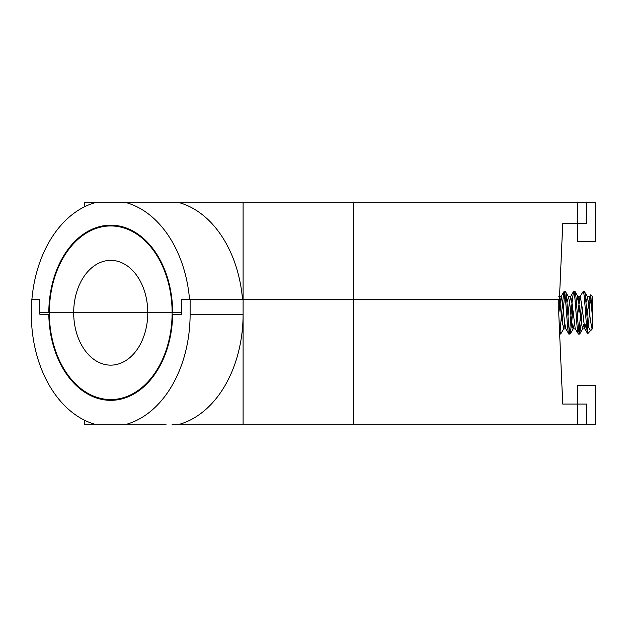 <?xml version="1.0" encoding="UTF-8"?>
<svg xmlns="http://www.w3.org/2000/svg" width="627" height="627" viewBox="0 0 627 627"><rect width="100%" height="100%" fill="white"/><g stroke="black" fill="none" stroke-linecap="round" stroke-linejoin="round"><path stroke-width="0.94" d="M559.84 289.572L562.2 235.666L562.717 235.666L562.717 223.69L586.668 223.69L586.668 202.733L577.686 202.733L577.686 241.654L595.65 241.654L595.65 202.733L586.668 202.733M48.812 312.755L181.642 312.755L181.642 299.283L190.114 299.283L190.114 314.245A112.264 79.378 90 0 1 126.529 424.267L94.936 424.267A112.264 79.378 90 0 1 31.35 314.245L31.35 299.283L39.814 299.283L39.814 312.755L48.812 312.755A87.561 61.916 90 0 1 110.728 225.187A87.561 61.916 90 0 1 172.644 312.755L172.119 312.755A86.816 61.391 -90 0 0 110.728 225.939A86.816 61.391 -90 0 0 49.345 312.755A86.816 61.391 -90 0 0 110.728 399.564A86.816 61.391 -90 0 0 172.119 312.755L147.776 312.755A52.386 37.048 -90 0 0 110.728 260.362A52.386 37.048 -90 0 0 73.688 312.755L49.345 312.755M558.798 312.81L559.417 299.283L243.096 299.283L558.798 299.283L558.798 314.245L562.717 404.054L577.686 404.054L577.686 385.346L595.65 385.346L595.65 424.267L577.686 424.267L577.686 404.054L586.668 404.054L586.668 424.267M49.353 314.245L39.814 314.245L39.814 299.283L31.922 299.283A112.264 79.378 -90 0 1 94.936 202.733L126.529 202.733A112.264 79.378 -90 0 1 189.534 299.283L181.642 299.283L181.642 314.245L172.644 314.245L181.642 314.245M94.936 202.733L84.339 202.733L84.339 206.879M126.529 202.733L243.096 202.733L243.096 314.245A112.264 79.378 90 0 1 179.518 424.267L243.096 424.267L243.096 314.245L190.114 314.245M577.686 202.733L243.096 202.733M353.166 202.733L353.166 424.267L577.686 424.267M562.717 223.69L559.417 299.283M242.524 299.283A112.264 79.378 -90 0 0 179.518 202.733M562.717 404.054L562.717 392.087L562.2 392.087L559.66 334.042L560.757 333.893L563.783 328.697L564.747 324.277M243.096 424.267L353.166 424.267M48.812 314.245A87.576 61.924 -90 0 0 110.728 400.332A87.576 61.924 -90 0 0 172.644 314.245M94.936 424.267L84.339 424.267L84.339 420.121M166.061 424.267L126.529 424.267M190.114 299.283L243.096 299.283M569.496 332.381L572.075 302.104L573.486 291.61L574.841 291.461C576.425 290.16 578.016 335.351 579.599 334.042L581.182 323.399L582.232 309.307M579.599 334.042L578.407 334.042C576.824 335.351 575.241 290.16 573.658 291.461M579.003 332.381L581.542 302.543M577.475 316.196L579.967 296.806L583.157 291.461C584.568 290.183 585.932 325.484 587.366 332.608L587.366 321.345C586.331 307.873 585.352 290.912 584.348 291.461L583.157 291.461M559.989 332.381L562.568 302.104L563.986 291.61L565.342 291.461C566.918 290.16 568.509 335.351 570.092 334.042L571.675 323.399L572.725 309.307M570.092 334.042L568.901 334.042C567.325 335.351 565.734 290.16 564.151 291.461M562.207 322.968L564.747 293.123M584.348 291.461L587.546 296.806L590.485 320.828L592.068 328.901L592.507 328.187L592.209 328.822M574.841 291.461L578.039 296.806L580.986 320.828L582.569 328.901L583.753 324.277M567.968 316.196L569.104 304.675L570.688 296.602L572.271 304.675L575.21 328.697L578.407 334.042M565.342 291.461L568.532 296.806L569.896 304.675L571.479 320.828L573.062 328.901L574.254 324.277M558.853 312.262L561.181 296.602L562.764 304.675L564.347 320.828L565.711 328.697L568.901 334.042M559.394 327.905L560.585 334.042M586.982 316.196L589.474 296.806L590.728 294.823L592.656 296.751L592.507 328.187M592.296 328.697L587.711 333.697L587.366 332.608M588.51 326.502L590.156 297.386M590.728 294.823L592.507 317.207L592.507 328.901L592.068 328.901M591.473 329.935C589.944 331.095 588.573 328.227 587.366 321.345M576.464 302.543L577.812 296.602L580.194 296.602L581.778 304.675L584.717 328.697L587.711 333.697M559.472 298.162L561.972 320.828L563.783 328.697M566.957 302.543L568.532 296.806M585.963 302.543L587.546 296.806M584.717 328.697L586.3 322.968M589.474 296.806L591.277 304.675L592.507 317.207M172.049 424.267L179.518 424.267M73.688 312.755L147.776 312.755A52.386 37.048 -90 0 1 110.728 365.141A52.386 37.048 -90 0 1 73.688 312.755M110.728 225.939L118.809 225.939M573.29 328.697L570.256 333.893M582.789 328.697L579.763 333.893M561.181 296.602L558.806 296.602M565.93 328.901L563.555 328.901M570.688 296.602L568.313 296.602M575.437 328.901L573.062 328.901M584.944 328.901L582.569 328.901M589.693 296.602L587.319 296.602M560.953 296.806L563.986 291.61M570.46 296.806L573.486 291.61M110.728 399.564L118.879 399.564"/></g></svg>
